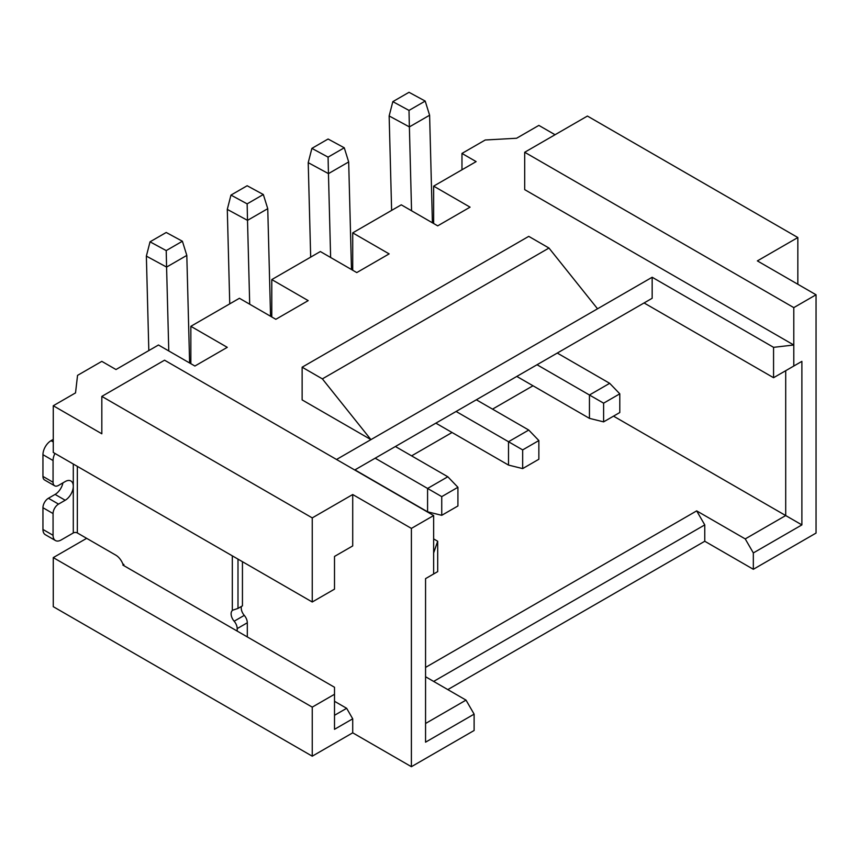 <?xml version="1.0" encoding="UTF-8"?>
<svg xmlns="http://www.w3.org/2000/svg" width="859" height="859" viewBox="0 0 859 859"><rect width="100%" height="100%" fill="white"/><g stroke="black" fill="none" stroke-linecap="round" stroke-linejoin="round"><path stroke-width="1.29" d="M555.043 134.734L538.861 125.393L516.603 138.245L485.238 139.996L461.97 153.428L476.133 161.61L433.645 186.135L470.066 207.159L437.693 225.853L401.271 204.829L352.716 232.864L389.138 253.888L356.764 272.582L320.343 251.547L271.788 279.583L308.198 300.618L275.836 319.301L239.414 298.277L190.848 326.313L227.27 347.337L194.896 366.031L158.475 345.007L115.986 369.531L101.824 361.36L77.546 375.372L75.528 392.896L53.269 405.749L101.824 433.784L101.824 396.396L312.247 517.891L352.716 494.526L411.397 528.403L433.645 515.55L164.552 360.189L101.824 396.396M437.693 541.245L437.693 571.622L433.645 573.962L433.645 552.928L437.693 541.245L433.645 538.915M336.535 459.479L370.927 439.625L302.132 399.907L302.132 367.201L528.747 236.365L548.976 248.047L322.372 378.873L302.132 367.201M322.372 378.873L370.927 439.625L652.164 277.253L773.562 347.337L793.791 345.007L524.699 189.635L524.699 152.258L793.791 307.619L816.05 294.777L757.37 260.9L797.839 237.535L587.416 116.051L524.699 152.258M447.807 689.605L704.767 541.256L753.332 569.292L816.05 533.074L816.05 294.777M334.505 715.3L346.649 708.299L352.716 718.811L334.505 729.323L334.505 694.276L312.247 707.129L53.269 557.609L53.269 606.669L312.247 756.188L352.716 732.824L411.397 766.7L474.114 730.494L474.114 714.14L466.018 700.117L425.559 676.752M190.848 363.69L190.848 326.313M271.788 316.971L271.788 279.583M704.767 541.256L704.767 524.903L696.67 510.88L745.236 538.915L785.706 515.55L801.887 524.903L753.332 552.938L753.332 569.292M753.332 552.938L745.236 538.915M704.767 524.903L433.645 681.423M352.716 718.811L352.716 732.824M312.247 707.129L312.247 756.188M696.67 510.88L425.559 667.411M474.114 714.14L425.559 742.176L425.559 578.633L433.645 573.962M466.018 700.117L425.559 723.482M334.505 694.276L334.505 687.264L122.869 565.082L123.879 564.503L122.794 563.869A11.446 6.604 60 0 0 115.793 555.15L77.342 532.956A2.856 1.654 0 0 0 73.294 532.956L73.294 486.237A11.446 6.604 -60 0 1 65.209 500.249L58.53 504.104A7.731 4.456 120 0 0 53.065 513.564L53.065 535.297A11.446 6.604 120 0 0 55.438 540.536A11.446 6.604 120 0 0 61.161 539.967L73.294 532.956M86.652 538.335L53.269 557.609M801.887 524.903L801.887 361.36L785.706 370.701L785.706 515.55L613.519 416.143M532.988 385.777L492.529 409.131M452.059 432.496L411.59 455.861M123.879 565.662L123.879 564.503M351.481 269.533L348.679 161.943L344.266 147.791L328.084 139.018L311.892 148.371L308.22 162.662L310.679 257.131M411.558 210.766L409.378 126.907L389.148 115.944L391.618 210.401M433.645 186.135L433.645 223.512M352.716 232.864L352.716 270.241M237.191 631.086L237.191 628.616A7.731 4.456 -120 0 0 234.153 621.218A7.731 4.456 60 0 1 232.327 610.545L232.327 555.848M346.649 708.299L334.505 701.288M348.679 161.943L328.449 173.625L330.629 257.485M432.41 222.803L429.607 115.224L409.378 126.907L409.002 110.414L392.831 101.641L389.148 115.944M652.164 277.253L652.164 298.277L644.067 302.948L773.562 377.713L773.562 347.337M516.807 376.425L589.446 418.365L589.446 395L537.036 364.742M435.867 423.154L508.507 465.084L508.507 441.73L456.108 411.472M53.269 439.389L51.046 440.678A11.446 6.604 120 0 0 42.95 454.69L42.95 476.423A7.731 4.456 120 0 0 44.55 479.956L54.665 485.797A7.731 4.456 120 0 0 58.53 485.41L65.209 481.555A11.446 6.604 -60 0 1 70.932 480.997A11.446 6.604 -60 0 1 73.294 486.237L73.294 464.032M346.649 549.427L352.716 545.927L352.716 494.526M233.1 610.051L237.997 608.419L237.997 559.123M237.997 608.419L242.442 605.853L242.442 561.689M241.422 606.443A7.731 4.456 -120 0 0 244.267 615.377L234.153 621.218M247.306 636.927L247.306 622.775A7.731 4.456 -120 0 0 244.267 615.377M411.397 766.7L411.397 528.403M344.266 147.791L328.074 157.133L328.449 173.625L308.22 162.662M311.892 148.371L328.074 157.133M409.002 110.414L425.194 101.072L409.013 92.3L392.831 101.641M429.607 115.224L425.194 101.072M801.887 361.36L793.791 366.031L793.791 307.619M793.791 366.031L773.562 377.713M652.164 298.277L354.735 469.991M433.645 552.928L433.645 515.55M589.446 418.365L603.609 421.866L603.609 403.172L589.446 395L609.675 383.318L557.266 353.06M508.507 465.084L522.669 468.595L522.669 449.901L508.507 441.73L528.747 430.048L476.337 399.789M54.955 453.445A11.446 6.604 120 0 0 53.065 460.531L53.065 482.264A7.731 4.456 120 0 0 54.665 485.797M53.269 405.749L53.269 452.468L312.247 601.998L334.505 589.145L334.505 556.439L352.716 545.927M461.97 153.428L461.97 169.781M797.839 284.254L797.839 237.535M603.609 403.172L619.79 393.83L609.675 383.318M603.609 421.866L619.79 412.524L619.79 393.83M522.669 449.901L538.861 440.56L528.747 430.048M522.669 468.595L538.861 459.243L538.861 440.56M65.209 500.249L55.094 494.408L48.415 498.263A7.731 4.456 120 0 0 42.95 507.723L42.95 529.455A11.446 6.604 120 0 0 45.323 534.695L55.438 540.536M55.094 494.408A11.446 6.604 120 0 0 62.922 482.876M312.247 601.998L312.247 517.891M597.531 308.789L548.976 248.047M270.553 316.252L267.75 208.673L263.326 194.521L247.156 185.748L230.964 195.09L247.145 203.862L263.326 194.521M249.701 304.215L247.51 220.355L267.75 208.673M247.145 203.862L247.51 220.355L227.291 209.392L230.964 195.09M227.291 209.392L229.75 303.85M354.939 469.873L427.578 511.814L427.578 488.449L375.179 458.191M441.741 496.631L457.922 487.278L457.922 505.972L441.741 515.314L441.741 496.631L427.578 488.449L447.807 476.766L395.408 446.519M457.922 487.278L447.807 476.766M441.741 515.314L427.578 511.814M189.614 362.981L186.811 255.402L182.398 241.239L166.216 232.478L150.035 241.819L166.216 250.592L182.398 241.239M168.772 350.944L166.582 267.074L186.811 255.402M166.216 250.592L166.582 267.074L146.363 256.111L150.035 241.819M146.363 256.111L148.822 350.579M77.342 466.373L77.342 532.956M51.046 440.678L53.269 441.956M237.191 628.616L247.306 622.775M58.53 504.104L48.415 498.263M42.95 507.723L53.065 513.564M53.065 535.297L42.95 529.455M53.065 482.264L42.95 476.423M53.065 460.531L42.95 454.69"/></g></svg>
